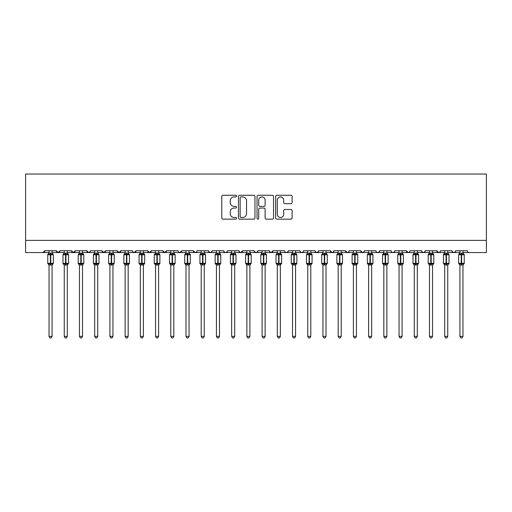 <?xml version="1.0" encoding="UTF-8"?>
<svg xmlns="http://www.w3.org/2000/svg" width="512" height="512" viewBox="0 0 512 512"><rect width="100%" height="100%" fill="white"/><g stroke="black" fill="none" stroke-linecap="round" stroke-linejoin="round"><path stroke-width="0.77" d="M236.518 196.096A0.838 0.838 0 0 0 235.686 195.264L222.989 195.264A1.197 1.197 0 0 0 221.792 196.454L221.792 217.965A1.197 1.197 0 0 0 222.989 219.162L235.686 219.162A0.838 0.838 0 0 0 236.518 218.323A0.838 0.838 0 0 0 235.686 217.491L234.042 217.491A3.821 3.821 0 0 1 230.221 213.664L230.221 211.872A3.821 3.821 0 0 1 234.042 208.045L235.686 208.045A0.838 0.838 0 0 0 236.518 207.213A0.838 0.838 0 0 0 235.686 206.374L234.042 206.374A3.821 3.821 0 0 1 230.221 202.554L230.221 200.755A3.821 3.821 0 0 1 234.042 196.934L235.686 196.934A0.838 0.838 0 0 0 236.518 196.096M290.925 203.686A1.197 1.197 0 0 0 292.122 202.49L292.122 196.454A1.197 1.197 0 0 0 290.925 195.264L276.826 195.264A1.197 1.197 0 0 0 275.629 196.454L275.629 217.965A1.197 1.197 0 0 0 276.826 219.162L290.925 219.162A1.197 1.197 0 0 0 292.122 217.965L292.122 210.675A1.197 1.197 0 0 0 290.925 209.485L284.89 209.485A1.197 1.197 0 0 0 283.693 210.675L283.693 214.291A3.194 3.194 0 0 1 280.499 217.491A3.194 3.194 0 0 1 277.299 214.291L277.299 200.128A3.194 3.194 0 0 1 280.499 196.934A3.194 3.194 0 0 1 283.693 200.128L283.693 202.49A1.197 1.197 0 0 0 284.89 203.686L290.925 203.686M25.6 240.384L486.4 240.384L486.4 174.035L25.6 174.035L25.6 252.563L42.95 252.563L44.774 250.733L56.339 250.733L57.005 252.147M254.957 196.454A1.197 1.197 0 0 0 253.76 195.264L239.661 195.264A1.197 1.197 0 0 0 238.464 196.454L238.464 217.965A1.197 1.197 0 0 0 239.661 219.162L253.76 219.162A1.197 1.197 0 0 0 254.957 217.965L254.957 196.454M258.24 195.264L272.339 195.264A1.197 1.197 0 0 1 273.536 196.454L273.536 217.965A1.197 1.197 0 0 1 272.339 219.162L266.304 219.162A1.197 1.197 0 0 1 265.114 217.965L265.114 209.242A1.197 1.197 0 0 0 263.917 208.045L259.917 208.045A1.197 1.197 0 0 0 258.72 209.242L258.72 218.323A0.838 0.838 0 0 1 257.882 219.162A0.838 0.838 0 0 1 257.043 218.323L257.043 196.454A1.197 1.197 0 0 1 258.24 195.264M52.077 252.563L58.17 252.563L56.339 250.733A1.824 1.824 0 0 0 58.17 252.563A1.824 1.824 0 0 0 59.994 250.733L71.558 250.733A1.824 1.824 0 0 0 73.382 252.563A1.824 1.824 0 0 0 75.213 250.733L86.778 250.733A1.824 1.824 0 0 0 88.602 252.563A1.824 1.824 0 0 0 90.426 250.733L101.997 250.733A1.824 1.824 0 0 0 103.821 252.563A1.824 1.824 0 0 0 105.645 250.733L117.21 250.733A1.824 1.824 0 0 0 119.04 252.563A1.824 1.824 0 0 0 120.864 250.733L132.429 250.733A1.824 1.824 0 0 0 134.259 252.563A1.824 1.824 0 0 0 136.083 250.733L147.648 250.733A1.824 1.824 0 0 0 149.472 252.563A1.824 1.824 0 0 0 151.302 250.733L162.867 250.733A1.824 1.824 0 0 0 164.691 252.563A1.824 1.824 0 0 0 166.515 250.733L178.086 250.733A1.824 1.824 0 0 0 179.91 252.563A1.824 1.824 0 0 0 181.734 250.733L193.299 250.733A1.824 1.824 0 0 0 195.13 252.563A1.824 1.824 0 0 0 196.954 250.733L208.518 250.733A1.824 1.824 0 0 0 210.349 252.563A1.824 1.824 0 0 0 212.173 250.733L223.738 250.733A1.824 1.824 0 0 0 225.562 252.563A1.824 1.824 0 0 0 227.392 250.733L238.957 250.733A1.824 1.824 0 0 0 240.781 252.563A1.824 1.824 0 0 0 242.611 250.733L254.176 250.733A1.824 1.824 0 0 0 256 252.563A1.824 1.824 0 0 0 257.824 250.733L269.389 250.733A1.824 1.824 0 0 0 271.219 252.563A1.824 1.824 0 0 0 273.043 250.733L284.608 250.733A1.824 1.824 0 0 0 286.438 252.563A1.824 1.824 0 0 0 288.262 250.733L299.827 250.733A1.824 1.824 0 0 0 301.651 252.563A1.824 1.824 0 0 0 303.482 250.733L315.046 250.733A1.824 1.824 0 0 0 316.87 252.563A1.824 1.824 0 0 0 318.701 250.733L330.266 250.733A1.824 1.824 0 0 0 332.09 252.563A1.824 1.824 0 0 0 333.914 250.733L345.485 250.733A1.824 1.824 0 0 0 347.309 252.563A1.824 1.824 0 0 0 349.133 250.733L360.698 250.733A1.824 1.824 0 0 0 362.528 252.563A1.824 1.824 0 0 0 364.352 250.733L375.917 250.733A1.824 1.824 0 0 0 377.741 252.563A1.824 1.824 0 0 0 379.571 250.733L391.136 250.733A1.824 1.824 0 0 0 392.96 252.563A1.824 1.824 0 0 0 394.79 250.733L406.355 250.733A1.824 1.824 0 0 0 408.179 252.563A1.824 1.824 0 0 0 410.003 250.733L421.574 250.733A1.824 1.824 0 0 0 423.398 252.563A1.824 1.824 0 0 0 425.222 250.733L436.787 250.733A1.824 1.824 0 0 0 438.618 252.563A1.824 1.824 0 0 0 440.442 250.733L452.006 250.733A1.824 1.824 0 0 0 453.83 252.563A1.824 1.824 0 0 0 455.661 250.733L467.226 250.733A1.824 1.824 0 0 0 469.05 252.563L467.878 252.134M455.661 250.733L454.995 252.147M432.531 252.563L438.618 252.563L436.787 250.733L437.459 252.147M425.222 250.733L424.557 252.147M421.574 250.733L422.24 252.147M410.003 250.733L409.664 251.795M402.093 252.563L408.179 252.563L406.355 250.733L407.021 252.147M394.79 250.733L394.118 252.147M379.571 250.733L378.899 252.147M364.352 250.733L364.013 251.795M356.442 252.563L362.528 252.563L360.698 250.733L361.37 252.147M349.133 250.733L348.467 252.147M341.222 252.563L347.309 252.563L345.485 250.733L346.15 252.147M333.914 250.733L333.248 252.147M326.003 252.563L332.09 252.563L330.266 250.733L330.605 251.795M318.701 250.733L318.029 252.147M315.046 250.733L315.712 252.147M299.827 250.733L300.493 252.147M288.262 250.733L287.597 252.147M265.133 252.563L271.219 252.563L273.043 250.733L272.378 252.147M257.824 250.733L257.158 252.147M254.176 250.733L254.842 252.147M238.957 250.733L239.622 252.147M227.392 250.733L226.72 252.147M223.738 250.733L224.403 252.147M212.173 250.733L211.507 252.147M208.518 250.733L209.19 252.147M189.043 252.563L195.13 252.563L193.299 250.733L193.971 252.147M173.824 252.563L179.91 252.563L181.734 250.733L181.069 252.147M158.605 252.563L164.691 252.563L166.515 250.733L165.85 252.147M143.386 252.563L149.472 252.563L151.302 250.733L150.63 252.147M128.166 252.563L134.259 252.563L136.083 250.733L135.418 252.147M132.429 250.733L133.101 252.147M112.954 252.563L119.04 252.563L120.864 250.733L120.198 252.147M125.126 252.563L119.04 252.563L117.21 250.733L117.882 252.147M97.734 252.563L103.821 252.563L105.645 250.733L104.979 252.147M109.907 252.563L103.821 252.563L101.997 250.733L102.662 252.147M82.515 252.563L88.602 252.563L86.778 250.733L87.443 252.147M64.256 252.563L58.17 252.563L59.994 250.733L59.328 252.147M486.4 240.384L486.4 252.563L462.963 252.563M42.95 252.563L44.774 250.733A1.824 1.824 0 0 1 42.95 252.563L49.037 252.563M67.296 252.563L73.382 252.563L75.213 250.733M79.469 252.563L73.382 252.563L71.558 250.733M94.688 252.563L88.602 252.563L90.234 251.558M140.346 252.563L134.259 252.563L133.082 252.134M155.558 252.563L149.472 252.563L147.648 250.733M170.778 252.563L164.691 252.563L162.867 250.733M185.997 252.563L179.91 252.563L178.733 252.134M201.216 252.563L195.13 252.563L196.301 252.134M204.256 252.563L210.349 252.563L211.52 252.134M216.435 252.563L210.349 252.563L208.717 251.558M219.475 252.563L225.562 252.563L226.739 252.134M231.654 252.563L225.562 252.563L224.39 252.134M234.694 252.563L240.781 252.563L242.611 250.733M246.867 252.563L240.781 252.563L239.603 252.134M249.914 252.563L256 252.563L257.178 252.134M262.086 252.563L256 252.563L254.374 251.558M277.306 252.563L271.219 252.563L269.587 251.558M280.346 252.563L286.438 252.563L287.61 252.134M292.525 252.563L286.438 252.563L285.261 252.134M295.565 252.563L301.651 252.563L302.829 252.134M307.744 252.563L301.651 252.563L300.48 252.134M310.784 252.563L316.87 252.563L318.502 251.558M322.957 252.563L316.87 252.563L315.245 251.558M338.176 252.563L332.09 252.563L333.267 252.134M353.395 252.563L347.309 252.563L348.486 252.134M368.614 252.563L362.528 252.563L363.699 252.134M371.654 252.563L377.741 252.563L378.918 252.134M383.834 252.563L377.741 252.563L376.57 252.134M386.874 252.563L392.96 252.563L394.138 252.134M399.046 252.563L392.96 252.563L391.789 252.134M414.266 252.563L408.179 252.563L409.357 252.134M417.312 252.563L423.398 252.563L424.576 252.134M429.485 252.563L423.398 252.563L421.766 251.558M444.704 252.563L438.618 252.563L439.789 252.134M447.744 252.563L453.83 252.563L455.008 252.134M459.923 252.563L453.83 252.563L452.205 251.558M240.973 196.934A0.838 0.838 0 0 0 240.134 197.773L240.134 216.653A0.838 0.838 0 0 0 240.973 217.491L242.707 217.491A3.821 3.821 0 0 0 246.528 213.664L246.528 200.755A3.821 3.821 0 0 0 242.707 196.934L240.973 196.934M265.114 200.192A3.194 3.194 0 0 0 261.914 196.992A3.194 3.194 0 0 0 258.72 200.192L258.72 205.178A1.197 1.197 0 0 0 259.917 206.374L263.917 206.374A1.197 1.197 0 0 0 265.114 205.178L265.114 200.192M49.037 265.133L47.757 263.302L53.357 263.302L53.357 254.784L52.96 254.208A0.608 0.608 0 0 1 53.357 254.784L47.757 254.784A0.608 0.608 0 0 1 48.16 254.208L47.757 254.784L47.757 263.302A0.608 0.608 0 0 0 48.16 263.878L48.595 263.424L50.374 263.853L52.518 263.424L52.781 263.814A1.338 1.28 0 0 0 52.077 264.941L49.037 264.941A1.338 1.28 0 0 0 48.333 263.814M53.357 263.302A0.608 0.608 0 0 1 52.96 263.878L52.077 265.133L53.357 263.302L53.357 254.784M49.037 253.146L52.077 253.146A1.338 1.28 180 0 0 52.781 254.272L52.518 254.662L50.739 254.234L48.595 254.662L48.333 254.272A1.338 1.28 180 0 0 49.037 253.146L49.037 250.733M49.037 253.21L48.595 254.662L48.333 254.272M52.077 264.928L52.077 336.384L49.037 336.384L49.037 264.928M50.374 253.03L50.374 265.056L49.037 264.877L48.595 263.424M52.077 250.733L52.077 253.158M52.083 253.21L52.518 254.662M52.518 263.424L52.083 264.877M52.077 336.384L51.168 337.965L49.952 337.965L49.037 336.384M64.256 265.133L62.976 263.302L68.576 263.302L68.576 254.784L68.179 254.208A0.608 0.608 0 0 1 68.576 254.784L62.976 254.784A0.608 0.608 0 0 1 63.373 254.208L62.976 254.784L62.976 263.302A0.608 0.608 0 0 0 63.373 263.878L63.814 263.424L65.594 263.853L67.738 263.424L68 263.814A1.338 1.28 0 0 0 67.296 264.941L64.256 264.941A1.338 1.28 0 0 0 63.552 263.814M68.576 263.302A0.608 0.608 0 0 1 68.179 263.878L67.296 265.133L68.576 263.302L68.576 254.784M64.256 253.146L67.296 253.146A1.338 1.28 180 0 0 68 254.272L67.738 254.662L65.958 254.234L63.814 254.662L63.552 254.272A1.338 1.28 180 0 0 64.256 253.146L64.256 250.733M79.469 265.133L78.195 263.302L83.795 263.302L83.795 254.784L83.392 254.208A0.608 0.608 0 0 1 83.795 254.784L78.195 254.784A0.608 0.608 0 0 1 78.592 254.208L78.195 254.784L78.195 263.302A0.608 0.608 0 0 0 78.592 263.878L79.027 263.424L80.813 263.853L82.957 263.424L83.219 263.814A1.338 1.28 0 0 0 82.515 264.941L79.469 264.941A1.338 1.28 0 0 0 78.771 263.814M83.795 263.302A0.608 0.608 0 0 1 83.392 263.878L82.515 265.133L83.795 263.302L83.795 254.784M79.469 253.146L82.515 253.146A1.338 1.28 180 0 0 83.219 254.272L82.957 254.662L81.178 254.234L79.027 254.662L78.771 254.272A1.338 1.28 180 0 0 79.469 253.146L79.469 250.733M94.688 265.133L93.414 263.302L99.014 263.302L99.014 254.784L98.611 254.208A0.608 0.608 0 0 1 99.014 254.784L93.414 254.784A0.608 0.608 0 0 1 93.811 254.208L93.414 254.784L93.414 263.302A0.608 0.608 0 0 0 93.811 263.878L94.246 263.424L96.026 263.853L98.176 263.424L98.438 263.814A1.338 1.28 0 0 0 97.734 264.941L94.688 264.941A1.338 1.28 0 0 0 93.984 263.814M99.014 263.302A0.608 0.608 0 0 1 98.611 263.878L97.734 265.133L99.014 263.302L99.014 254.784M94.688 253.146L97.734 253.146A1.338 1.28 180 0 0 98.438 254.272L98.176 254.662L96.397 254.234L94.246 254.662L93.984 254.272A1.338 1.28 180 0 0 94.688 253.146L94.688 250.733M109.907 265.133L108.627 263.302L114.227 263.302L114.227 254.784L113.83 254.208A0.608 0.608 0 0 1 114.227 254.784L108.627 254.784A0.608 0.608 0 0 1 109.03 254.208L108.627 254.784L108.627 263.302A0.608 0.608 0 0 0 109.03 263.878L109.466 263.424L111.245 263.853L113.395 263.424L113.651 263.814A1.338 1.28 0 0 0 112.954 264.941L109.907 264.941A1.338 1.28 0 0 0 109.203 263.814M114.227 263.302A0.608 0.608 0 0 1 113.83 263.878L112.954 265.133L114.227 263.302L114.227 254.784M109.907 250.733L109.907 253.21L112.954 253.146A1.338 1.28 180 0 0 113.651 254.272L113.395 254.662L111.61 254.234L109.466 254.662L109.03 254.208L109.907 252.954M64.25 253.21L63.814 254.662L63.552 254.272M67.296 264.928L67.296 336.384L64.256 336.384L64.256 264.928M65.594 253.03L65.594 265.056L64.25 264.877L63.814 263.424M67.296 250.733L67.296 253.158M67.296 253.21L67.738 254.662M67.738 263.424L67.296 264.877M67.296 336.384L66.381 337.965L65.165 337.965L64.256 336.384M79.469 253.21L79.027 254.662L78.771 254.272M82.515 264.928L82.515 336.384L79.469 336.384L79.469 264.928M80.813 253.03L80.813 265.056L79.469 264.877L79.027 263.424M82.515 250.733L82.515 253.158M82.515 253.21L82.957 254.662M82.957 263.424L82.515 264.877M82.515 336.384L81.6 337.965L80.384 337.965L79.469 336.384M94.688 253.21L94.246 254.662L93.984 254.272M97.734 264.928L97.734 336.384L94.688 336.384L94.688 264.928M96.026 253.03L96.026 265.056L94.688 264.877L94.246 263.424M97.734 250.733L97.734 253.158M97.734 253.21L98.176 254.662M98.176 263.424L97.734 264.877M97.734 336.384L96.819 337.965L95.603 337.965L94.688 336.384M109.907 253.21L109.466 254.662L109.203 254.272A1.338 1.28 180 0 0 109.907 253.146M112.954 264.928L112.954 336.384L109.907 336.384L109.907 264.928M111.245 253.03L111.245 265.056L109.907 264.877L109.466 263.424M112.954 250.733L112.954 253.158M112.954 253.21L113.395 254.662M113.395 263.424L112.954 264.877M112.954 336.384L112.038 337.965L110.822 337.965L109.907 336.384M125.126 265.133L123.846 263.302L129.446 263.302L129.446 254.784L129.05 254.208A0.608 0.608 0 0 1 129.446 254.784L123.846 254.784A0.608 0.608 0 0 1 124.25 254.208L123.846 254.784L123.846 263.302A0.608 0.608 0 0 0 124.25 263.878L124.685 263.424L126.464 263.853L128.608 263.424L128.87 263.814A1.338 1.28 0 0 0 128.166 264.941L125.126 264.941A1.338 1.28 0 0 0 124.422 263.814M129.446 263.302A0.608 0.608 0 0 1 129.05 263.878L128.166 265.133L129.446 263.302L129.446 254.784M125.126 253.146L128.166 253.146A1.338 1.28 180 0 0 128.87 254.272L128.608 254.662L126.829 254.234L124.685 254.662L124.422 254.272A1.338 1.28 180 0 0 125.126 253.146L125.126 250.733M125.126 253.21L124.685 254.662L124.422 254.272M128.166 264.928L128.166 336.384L125.126 336.384L125.126 264.928M126.464 253.03L126.464 265.056L125.126 264.877L124.685 263.424M128.166 250.733L128.166 253.158M128.173 253.21L128.608 254.662M128.608 263.424L128.173 264.877M128.166 336.384L127.258 337.965L126.042 337.965L125.126 336.384M140.346 265.133L139.066 263.302L144.666 263.302L144.666 254.784L144.269 254.208A0.608 0.608 0 0 1 144.666 254.784L139.066 254.784A0.608 0.608 0 0 1 139.462 254.208L139.066 254.784L139.066 263.302A0.608 0.608 0 0 0 139.462 263.878L139.904 263.424L141.683 263.853L143.827 263.424L144.09 263.814A1.338 1.28 0 0 0 143.386 264.941L140.346 264.941A1.338 1.28 0 0 0 139.642 263.814M144.666 263.302A0.608 0.608 0 0 1 144.269 263.878L143.386 265.133L144.666 263.302L144.666 254.784M140.346 253.146L143.386 253.146A1.338 1.28 180 0 0 144.09 254.272L143.827 254.662L142.048 254.234L139.904 254.662L139.642 254.272A1.338 1.28 180 0 0 140.346 253.146L140.346 250.733M140.346 253.21L139.904 254.662L139.642 254.272M143.386 264.928L143.386 336.384L140.346 336.384L140.346 264.928M141.683 253.03L141.683 265.056L140.346 264.877L139.904 263.424M143.386 250.733L143.386 253.158M143.386 253.21L143.827 254.662M143.827 263.424L143.386 264.877M143.386 336.384L142.47 337.965L141.254 337.965L140.346 336.384M155.558 265.133L154.285 263.302L159.885 263.302L159.885 254.784L159.482 254.208A0.608 0.608 0 0 1 159.885 254.784L154.285 254.784A0.608 0.608 0 0 1 154.682 254.208L154.285 254.784L154.285 263.302A0.608 0.608 0 0 0 154.682 263.878L155.117 263.424L156.902 263.853L159.046 263.424L159.309 263.814A1.338 1.28 0 0 0 158.605 264.941L155.558 264.941A1.338 1.28 0 0 0 154.861 263.814M159.885 263.302A0.608 0.608 0 0 1 159.482 263.878L158.605 265.133L159.885 263.302L159.885 254.784M155.558 253.146L158.605 253.146A1.338 1.28 180 0 0 159.309 254.272L159.046 254.662L157.267 254.234L155.117 254.662L154.861 254.272A1.338 1.28 180 0 0 155.558 253.146L155.558 250.733M155.558 253.21L155.117 254.662L154.861 254.272M158.605 264.928L158.605 336.384L155.558 336.384L155.558 264.928M156.902 253.03L156.902 265.056L155.558 264.877L155.117 263.424M158.605 250.733L158.605 253.158M158.605 253.21L159.046 254.662M159.046 263.424L158.605 264.877M158.605 336.384L157.69 337.965L156.474 337.965L155.558 336.384M170.778 265.133L169.504 263.302L175.104 263.302L175.104 254.784L174.701 254.208A0.608 0.608 0 0 1 175.104 254.784L169.504 254.784A0.608 0.608 0 0 1 169.901 254.208L169.504 254.784L169.504 263.302A0.608 0.608 0 0 0 169.901 263.878L170.336 263.424L172.122 263.853L174.266 263.424L174.528 263.814A1.338 1.28 0 0 0 173.824 264.941L170.778 264.941A1.338 1.28 0 0 0 170.074 263.814M175.104 263.302A0.608 0.608 0 0 1 174.701 263.878L173.824 265.133L175.104 263.302L175.104 254.784M170.778 253.146L173.824 253.146A1.338 1.28 180 0 0 174.528 254.272L174.266 254.662L172.486 254.234L170.336 254.662L170.074 254.272A1.338 1.28 180 0 0 170.778 253.146L170.778 250.733M170.778 253.21L170.336 254.662L170.074 254.272M173.824 264.928L173.824 336.384L170.778 336.384L170.778 264.928M172.122 253.03L172.122 265.056L170.778 264.877L170.336 263.424M173.824 250.733L173.824 253.158M173.824 253.21L174.266 254.662M174.266 263.424L173.824 264.877M173.824 336.384L172.909 337.965L171.693 337.965L170.778 336.384M185.997 265.133L184.717 263.302L190.317 263.302L190.317 254.784L189.92 254.208A0.608 0.608 0 0 1 190.317 254.784L184.717 254.784A0.608 0.608 0 0 1 185.12 254.208L184.717 254.784L184.717 263.302A0.608 0.608 0 0 0 185.12 263.878L185.555 263.424L187.334 263.853L189.485 263.424L189.747 263.814A1.338 1.28 0 0 0 189.043 264.941L185.997 264.941A1.338 1.28 0 0 0 185.293 263.814M190.317 263.302A0.608 0.608 0 0 1 189.92 263.878L189.043 265.133L190.317 263.302L190.317 254.784M185.997 253.146L189.043 253.146A1.338 1.28 180 0 0 189.747 254.272L189.485 254.662L187.699 254.234L185.555 254.662L185.293 254.272A1.338 1.28 180 0 0 185.997 253.146L185.997 250.733M185.997 253.21L185.555 254.662L185.293 254.272M189.043 264.928L189.043 336.384L185.997 336.384L185.997 264.928M187.334 253.03L187.334 265.056L185.997 264.877L185.555 263.424M189.043 250.733L189.043 253.158M189.043 253.21L189.485 254.662M189.485 263.424L189.043 264.877M189.043 336.384L188.128 337.965L186.912 337.965L185.997 336.384M201.216 265.133L199.936 263.302L205.536 263.302L205.536 254.784L205.139 254.208A0.608 0.608 0 0 1 205.536 254.784L199.936 254.784A0.608 0.608 0 0 1 200.339 254.208L199.936 254.784L199.936 263.302A0.608 0.608 0 0 0 200.339 263.878L200.774 263.424L202.554 263.853L204.698 263.424L204.96 263.814A1.338 1.28 0 0 0 204.256 264.941L201.216 264.941A1.338 1.28 0 0 0 200.512 263.814M205.536 263.302A0.608 0.608 0 0 1 205.139 263.878L204.256 265.133L205.536 263.302L205.536 254.784M201.216 253.146L204.256 253.146A1.338 1.28 180 0 0 204.96 254.272L204.698 254.662L202.918 254.234L200.774 254.662L200.512 254.272A1.338 1.28 180 0 0 201.216 253.146L201.216 250.733M201.216 253.21L200.774 254.662L200.512 254.272M204.256 264.928L204.256 336.384L201.216 336.384L201.216 264.928M202.554 253.03L202.554 265.056L201.216 264.877L200.774 263.424M204.256 250.733L204.256 253.158M204.262 253.21L204.698 254.662M204.698 263.424L204.262 264.877M204.256 336.384L203.347 337.965L202.131 337.965L201.216 336.384M216.435 265.133L215.155 263.302L220.755 263.302L220.755 254.784L220.358 254.208A0.608 0.608 0 0 1 220.755 254.784L215.155 254.784A0.608 0.608 0 0 1 215.552 254.208L215.155 254.784L215.155 263.302A0.608 0.608 0 0 0 215.552 263.878L215.994 263.424L217.773 263.853L219.917 263.424L220.179 263.814A1.338 1.28 0 0 0 219.475 264.941L216.435 264.941A1.338 1.28 0 0 0 215.731 263.814M220.755 263.302A0.608 0.608 0 0 1 220.358 263.878L219.475 265.133L220.755 263.302L220.755 254.784M216.435 253.146L219.475 253.146A1.338 1.28 180 0 0 220.179 254.272L219.917 254.662L218.138 254.234L215.994 254.662L215.731 254.272A1.338 1.28 180 0 0 216.435 253.146L216.435 250.733M216.435 253.21L215.994 254.662L215.731 254.272M219.475 264.928L219.475 336.384L216.435 336.384L216.435 264.928M217.773 253.03L217.773 265.056L216.435 264.877L215.994 263.424M219.475 250.733L219.475 253.158M219.475 253.21L219.917 254.662M219.917 263.424L219.475 264.877M219.475 336.384L218.56 337.965L217.344 337.965L216.435 336.384M231.654 265.133L230.374 263.302L235.974 263.302L235.974 254.784L235.571 254.208A0.608 0.608 0 0 1 235.974 254.784L230.374 254.784A0.608 0.608 0 0 1 230.771 254.208L230.374 254.784L230.374 263.302A0.608 0.608 0 0 0 230.771 263.878L231.213 263.424L232.992 263.853L235.136 263.424L235.398 263.814A1.338 1.28 0 0 0 234.694 264.941L231.654 264.941A1.338 1.28 0 0 0 230.95 263.814M235.974 263.302A0.608 0.608 0 0 1 235.571 263.878L234.694 265.133L235.974 263.302L235.974 254.784M231.654 253.146L234.694 253.146A1.338 1.28 180 0 0 235.398 254.272L235.136 254.662L233.357 254.234L231.213 254.662L230.95 254.272A1.338 1.28 180 0 0 231.654 253.146L231.654 250.733M231.648 253.21L231.213 254.662L230.95 254.272M234.694 264.928L234.694 336.384L231.654 336.384L231.654 264.928M232.992 253.03L232.992 265.056L231.648 264.877L231.213 263.424M234.694 250.733L234.694 253.158M234.694 253.21L235.136 254.662M235.136 263.424L234.694 264.877M234.694 336.384L233.779 337.965L232.563 337.965L231.654 336.384M246.867 265.133L245.594 263.302L251.194 263.302L251.194 254.784L250.79 254.208A0.608 0.608 0 0 1 251.194 254.784L245.594 254.784A0.608 0.608 0 0 1 245.99 254.208L245.594 254.784L245.594 263.302A0.608 0.608 0 0 0 245.99 263.878L246.426 263.424L248.211 263.853L250.355 263.424L250.618 263.814A1.338 1.28 0 0 0 249.914 264.941L246.867 264.941A1.338 1.28 0 0 0 246.163 263.814M251.194 263.302A0.608 0.608 0 0 1 250.79 263.878L249.914 265.133L251.194 263.302L251.194 254.784M246.867 253.146L249.914 253.146A1.338 1.28 180 0 0 250.618 254.272L250.355 254.662L248.576 254.234L246.426 254.662L246.163 254.272A1.338 1.28 180 0 0 246.867 253.146L246.867 250.733M246.867 253.21L246.426 254.662L246.163 254.272M249.914 264.928L249.914 336.384L246.867 336.384L246.867 264.928M248.211 253.03L248.211 265.056L246.867 264.877L246.426 263.424M249.914 250.733L249.914 253.158M249.914 253.21L250.355 254.662M250.355 263.424L249.914 264.877M249.914 336.384L248.998 337.965L247.782 337.965L246.867 336.384M262.086 265.133L260.806 263.302L266.406 263.302L266.406 254.784L266.01 254.208A0.608 0.608 0 0 1 266.406 254.784L260.806 254.784A0.608 0.608 0 0 1 261.21 254.208L260.806 254.784L260.806 263.302A0.608 0.608 0 0 0 261.21 263.878L261.645 263.424L263.424 263.853L265.574 263.424L265.837 263.814A1.338 1.28 0 0 0 265.133 264.941L262.086 264.941A1.338 1.28 0 0 0 261.382 263.814M266.406 263.302A0.608 0.608 0 0 1 266.01 263.878L265.133 265.133L266.406 263.302L266.406 254.784M262.086 253.146L265.133 253.146A1.338 1.28 180 0 0 265.837 254.272L265.574 254.662L263.789 254.234L261.645 254.662L261.382 254.272A1.338 1.28 180 0 0 262.086 253.146L262.086 250.733M262.086 253.21L261.645 254.662L261.382 254.272M265.133 264.928L265.133 336.384L262.086 336.384L262.086 264.928M263.424 253.03L263.424 265.056L262.086 264.877L261.645 263.424M265.133 250.733L265.133 253.158M265.133 253.21L265.574 254.662M265.574 263.424L265.133 264.877M265.133 336.384L264.218 337.965L263.002 337.965L262.086 336.384M277.306 265.133L276.026 263.302L281.626 263.302L281.626 254.784L281.229 254.208A0.608 0.608 0 0 1 281.626 254.784L276.026 254.784A0.608 0.608 0 0 1 276.429 254.208L276.026 254.784L276.026 263.302A0.608 0.608 0 0 0 276.429 263.878L276.864 263.424L278.643 263.853L280.787 263.424L281.05 263.814A1.338 1.28 0 0 0 280.346 264.941L277.306 264.941A1.338 1.28 0 0 0 276.602 263.814M281.626 263.302A0.608 0.608 0 0 1 281.229 263.878L280.346 265.133L281.626 263.302L281.626 254.784M277.306 253.146L280.346 253.146A1.338 1.28 180 0 0 281.05 254.272L280.787 254.662L279.008 254.234L276.864 254.662L276.602 254.272A1.338 1.28 180 0 0 277.306 253.146L277.306 250.733M277.306 253.21L276.864 254.662L276.602 254.272M280.346 264.928L280.346 336.384L277.306 336.384L277.306 264.928M278.643 253.03L278.643 265.056L277.306 264.877L276.864 263.424M280.346 250.733L280.346 253.158M280.352 253.21L280.787 254.662M280.787 263.424L280.352 264.877M280.346 336.384L279.437 337.965L278.221 337.965L277.306 336.384M292.525 265.133L291.245 263.302L296.845 263.302L296.845 254.784L296.448 254.208A0.608 0.608 0 0 1 296.845 254.784L291.245 254.784A0.608 0.608 0 0 1 291.642 254.208L291.245 254.784L291.245 263.302A0.608 0.608 0 0 0 291.642 263.878L292.083 263.424L293.862 263.853L296.006 263.424L296.269 263.814A1.338 1.28 0 0 0 295.565 264.941L292.525 264.941A1.338 1.28 0 0 0 291.821 263.814M296.845 263.302A0.608 0.608 0 0 1 296.448 263.878L295.565 265.133L296.845 263.302L296.845 254.784M292.525 253.146L295.565 253.146A1.338 1.28 180 0 0 296.269 254.272L296.006 254.662L294.227 254.234L292.083 254.662L291.821 254.272A1.338 1.28 180 0 0 292.525 253.146L292.525 250.733M307.744 265.133L306.464 263.302L312.064 263.302L312.064 254.784L311.661 254.208A0.608 0.608 0 0 1 312.064 254.784L306.464 254.784A0.608 0.608 0 0 1 306.861 254.208L306.464 254.784L306.464 263.302A0.608 0.608 0 0 0 306.861 263.878L307.302 263.424L309.082 263.853L311.226 263.424L311.488 263.814A1.338 1.28 0 0 0 310.784 264.941L307.744 264.941A1.338 1.28 0 0 0 307.04 263.814M312.064 263.302A0.608 0.608 0 0 1 311.661 263.878L310.784 265.133L312.064 263.302L312.064 254.784M307.744 253.146L310.784 253.146A1.338 1.28 180 0 0 311.488 254.272L311.226 254.662L309.446 254.234L307.302 254.662L307.04 254.272A1.338 1.28 180 0 0 307.744 253.146L307.744 250.733M322.957 265.133L321.683 263.302L327.283 263.302L327.283 254.784L326.88 254.208A0.608 0.608 0 0 1 327.283 254.784L321.683 254.784A0.608 0.608 0 0 1 322.08 254.208L321.683 254.784L321.683 263.302A0.608 0.608 0 0 0 322.08 263.878L322.515 263.424L324.301 263.853L326.445 263.424L326.707 263.814A1.338 1.28 0 0 0 326.003 264.941L322.957 264.941A1.338 1.28 0 0 0 322.253 263.814M327.283 263.302A0.608 0.608 0 0 1 326.88 263.878L326.003 265.133L327.283 263.302L327.283 254.784M322.957 253.146L326.003 253.146A1.338 1.28 180 0 0 326.707 254.272L326.445 254.662L324.666 254.234L322.515 254.662L322.253 254.272A1.338 1.28 180 0 0 322.957 253.146L322.957 250.733M338.176 265.133L336.896 263.302L342.496 263.302L342.496 254.784L342.099 254.208A0.608 0.608 0 0 1 342.496 254.784L336.896 254.784A0.608 0.608 0 0 1 337.299 254.208L336.896 254.784L336.896 263.302A0.608 0.608 0 0 0 337.299 263.878L337.734 263.424L339.514 263.853L341.664 263.424L341.926 263.814A1.338 1.28 0 0 0 341.222 264.941L338.176 264.941A1.338 1.28 0 0 0 337.472 263.814M342.496 263.302A0.608 0.608 0 0 1 342.099 263.878L341.222 265.133L342.496 263.302L342.496 254.784M338.176 253.146L341.222 253.146A1.338 1.28 180 0 0 341.926 254.272L341.664 254.662L339.878 254.234L337.734 254.662L337.472 254.272A1.338 1.28 180 0 0 338.176 253.146L338.176 250.733M353.395 265.133L352.115 263.302L357.715 263.302L357.715 254.784L357.318 254.208A0.608 0.608 0 0 1 357.715 254.784L352.115 254.784L352.115 263.302A0.608 0.608 0 0 0 352.518 263.878L352.954 263.424L354.733 263.853L356.883 263.424L357.139 263.814A1.338 1.28 0 0 0 356.442 264.941L353.395 264.941A1.338 1.28 0 0 0 352.691 263.814M357.715 263.302A0.608 0.608 0 0 1 357.318 263.878L356.442 265.133L357.715 263.302L357.715 254.784M353.395 253.146L356.442 253.146A1.338 1.28 180 0 0 357.139 254.272L356.883 254.662L355.098 254.234L352.954 254.662L352.518 254.208A0.608 0.608 0 0 0 352.115 254.784L352.691 254.272A1.338 1.28 180 0 0 353.395 253.146L353.395 250.733M368.614 265.133L367.334 263.302L372.934 263.302L372.934 254.784L372.538 254.208A0.608 0.608 0 0 1 372.934 254.784L367.334 254.784A0.608 0.608 0 0 1 367.731 254.208L367.334 254.784L367.334 263.302A0.608 0.608 0 0 0 367.731 263.878L368.173 263.424L369.952 263.853L372.096 263.424L372.358 263.814A1.338 1.28 0 0 0 371.654 264.941L368.614 264.941A1.338 1.28 0 0 0 367.91 263.814M372.934 263.302A0.608 0.608 0 0 1 372.538 263.878L371.654 265.133L372.934 263.302L372.934 254.784M368.614 253.146L371.654 253.146A1.338 1.28 180 0 0 372.358 254.272L372.096 254.662L370.317 254.234L368.173 254.662L367.91 254.272A1.338 1.28 180 0 0 368.614 253.146L368.614 250.733M383.834 265.133L382.554 263.302L388.154 263.302L388.154 254.784L387.75 254.208A0.608 0.608 0 0 1 388.154 254.784L382.554 254.784A0.608 0.608 0 0 1 382.95 254.208L382.554 254.784L382.554 263.302A0.608 0.608 0 0 0 382.95 263.878L383.392 263.424L385.171 263.853L387.315 263.424L387.578 263.814A1.338 1.28 0 0 0 386.874 264.941L383.834 264.941A1.338 1.28 0 0 0 383.13 263.814M388.154 263.302A0.608 0.608 0 0 1 387.75 263.878L386.874 265.133L388.154 263.302L388.154 254.784M383.834 253.146L386.874 253.146A1.338 1.28 180 0 0 387.578 254.272L387.315 254.662L385.536 254.234L383.392 254.662L383.13 254.272A1.338 1.28 180 0 0 383.834 253.146L383.834 250.733M399.046 265.133L397.773 263.302L403.373 263.302L403.373 254.784L402.97 254.208A0.608 0.608 0 0 1 403.373 254.784L397.773 254.784A0.608 0.608 0 0 1 398.17 254.208L397.773 254.784L397.773 263.302A0.608 0.608 0 0 0 398.17 263.878L398.605 263.424L400.39 263.853L402.534 263.424L402.797 263.814A1.338 1.28 0 0 0 402.093 264.941L399.046 264.941A1.338 1.28 0 0 0 398.349 263.814M403.373 263.302A0.608 0.608 0 0 1 402.97 263.878L402.093 265.133L403.373 263.302L403.373 254.784M399.046 253.146L402.093 253.146A1.338 1.28 180 0 0 402.797 254.272L402.534 254.662L400.755 254.234L398.605 254.662L398.349 254.272A1.338 1.28 180 0 0 399.046 253.146L399.046 250.733M414.266 265.133L412.986 263.302L418.586 263.302L418.586 254.784L418.189 254.208A0.608 0.608 0 0 1 418.586 254.784L412.986 254.784A0.608 0.608 0 0 1 413.389 254.208L412.986 254.784L412.986 263.302A0.608 0.608 0 0 0 413.389 263.878L413.824 263.424L415.603 263.853L417.754 263.424L418.016 263.814A1.338 1.28 0 0 0 417.312 264.941L414.266 264.941A1.338 1.28 0 0 0 413.562 263.814M418.586 263.302A0.608 0.608 0 0 1 418.189 263.878L417.312 265.133L418.586 263.302L418.586 254.784M414.266 253.146L417.312 253.146A1.338 1.28 180 0 0 418.016 254.272L417.754 254.662L415.974 254.234L413.824 254.662L413.562 254.272A1.338 1.28 180 0 0 414.266 253.146L414.266 250.733M292.525 253.21L292.083 254.662L291.821 254.272M295.565 264.928L295.565 336.384L292.525 336.384L292.525 264.928M293.862 253.03L293.862 265.056L292.525 264.877L292.083 263.424M295.565 250.733L295.565 253.158M295.565 253.21L296.006 254.662M296.006 263.424L295.565 264.877M295.565 336.384L294.656 337.965L293.44 337.965L292.525 336.384M307.738 253.21L307.302 254.662L307.04 254.272M310.784 264.928L310.784 336.384L307.744 336.384L307.744 264.928M309.082 253.03L309.082 265.056L307.738 264.877L307.302 263.424M310.784 250.733L310.784 253.158M310.784 253.21L311.226 254.662M311.226 263.424L310.784 264.877M310.784 336.384L309.869 337.965L308.653 337.965L307.744 336.384M322.957 253.21L322.515 254.662L322.253 254.272M326.003 264.928L326.003 336.384L322.957 336.384L322.957 264.928M324.301 253.03L324.301 265.056L322.957 264.877L322.515 263.424M326.003 250.733L326.003 253.158M326.003 253.21L326.445 254.662M326.445 263.424L326.003 264.877M326.003 336.384L325.088 337.965L323.872 337.965L322.957 336.384M338.176 253.21L337.734 254.662L337.472 254.272M341.222 264.928L341.222 336.384L338.176 336.384L338.176 264.928M339.514 253.03L339.514 265.056L338.176 264.877L337.734 263.424M341.222 250.733L341.222 253.158M341.222 253.21L341.664 254.662M341.664 263.424L341.222 264.877M341.222 336.384L340.307 337.965L339.091 337.965L338.176 336.384M353.395 253.21L352.954 254.662L352.691 254.272M356.442 264.928L356.442 336.384L353.395 336.384L353.395 264.928M354.733 253.03L354.733 265.056L353.395 264.877L352.954 263.424M356.442 250.733L356.442 253.158M356.442 253.21L356.883 254.662M356.883 263.424L356.442 264.877M356.442 336.384L355.526 337.965L354.31 337.965L353.395 336.384M368.614 253.21L368.173 254.662L367.91 254.272M371.654 264.928L371.654 336.384L368.614 336.384L368.614 264.928M369.952 253.03L369.952 265.056L368.614 264.877L368.173 263.424M371.654 250.733L371.654 253.158M371.654 253.21L372.096 254.662M372.096 263.424L371.654 264.877M371.654 336.384L370.746 337.965L369.53 337.965L368.614 336.384M383.827 253.21L383.392 254.662L383.13 254.272M386.874 264.928L386.874 336.384L383.834 336.384L383.834 264.928M385.171 253.03L385.171 265.056L383.827 264.877L383.392 263.424M386.874 250.733L386.874 253.158M386.874 253.21L387.315 254.662M387.315 263.424L386.874 264.877M386.874 336.384L385.958 337.965L384.742 337.965L383.834 336.384M399.046 253.21L398.605 254.662L398.349 254.272M402.093 264.928L402.093 336.384L399.046 336.384L399.046 264.928M400.39 253.03L400.39 265.056L399.046 264.877L398.605 263.424M402.093 250.733L402.093 253.158M402.093 253.21L402.534 254.662M402.534 263.424L402.093 264.877M402.093 336.384L401.178 337.965L399.962 337.965L399.046 336.384M414.266 253.21L413.824 254.662L413.562 254.272M417.312 264.928L417.312 336.384L414.266 336.384L414.266 264.928M415.603 253.03L415.603 265.056L414.266 264.877L413.824 263.424M417.312 250.733L417.312 253.158M417.312 253.21L417.754 254.662M417.754 263.424L417.312 264.877M417.312 336.384L416.397 337.965L415.181 337.965L414.266 336.384M429.485 265.133L428.205 263.302L433.805 263.302L433.805 254.784L433.408 254.208A0.608 0.608 0 0 1 433.805 254.784L428.205 254.784L428.205 263.302A0.608 0.608 0 0 0 428.608 263.878L429.043 263.424L430.822 263.853L432.973 263.424L433.229 263.814A1.338 1.28 0 0 0 432.531 264.941L429.485 264.941A1.338 1.28 0 0 0 428.781 263.814M433.805 263.302A0.608 0.608 0 0 1 433.408 263.878L432.531 265.133L433.805 263.302L433.805 254.784M429.485 253.146L432.531 253.146A1.338 1.28 180 0 0 433.229 254.272L432.973 254.662L431.187 254.234L429.043 254.662L428.608 254.208A0.608 0.608 0 0 0 428.205 254.784L428.781 254.272A1.338 1.28 180 0 0 429.485 253.146L429.485 250.733M429.485 253.21L429.043 254.662L428.781 254.272M432.531 264.928L432.531 336.384L429.485 336.384L429.485 264.928M430.822 253.03L430.822 265.056L429.485 264.877L429.043 263.424M432.531 250.733L432.531 253.158M432.531 253.21L432.973 254.662M432.973 263.424L432.531 264.877M432.531 336.384L431.616 337.965L430.4 337.965L429.485 336.384M444.704 265.133L443.424 263.302L449.024 263.302L449.024 254.784L448.627 254.208A0.608 0.608 0 0 1 449.024 254.784L443.424 254.784A0.608 0.608 0 0 1 443.821 254.208L443.424 254.784L443.424 263.302A0.608 0.608 0 0 0 443.821 263.878L444.262 263.424L446.042 263.853L448.186 263.424L448.448 263.814A1.338 1.28 0 0 0 447.744 264.941L444.704 264.941A1.338 1.28 0 0 0 444 263.814M449.024 263.302A0.608 0.608 0 0 1 448.627 263.878L447.744 265.133L449.024 263.302L449.024 254.784M444.704 253.146L447.744 253.146A1.338 1.28 180 0 0 448.448 254.272L448.186 254.662L446.406 254.234L444.262 254.662L444 254.272A1.338 1.28 180 0 0 444.704 253.146L444.704 250.733M444.704 253.21L444.262 254.662L444 254.272M447.744 264.928L447.744 336.384L444.704 336.384L444.704 264.928M446.042 253.03L446.042 265.056L444.704 264.877L444.262 263.424M447.744 250.733L447.744 253.158M447.75 253.21L448.186 254.662M448.186 263.424L447.75 264.877M447.744 336.384L446.835 337.965L445.619 337.965L444.704 336.384M459.923 265.133L458.643 263.302L464.243 263.302L464.243 254.784L463.84 254.208A0.608 0.608 0 0 1 464.243 254.784L458.643 254.784A0.608 0.608 0 0 1 459.04 254.208L458.643 254.784L458.643 263.302A0.608 0.608 0 0 0 459.04 263.878L459.482 263.424L461.261 263.853L463.405 263.424L463.667 263.814A1.338 1.28 0 0 0 462.963 264.941L459.923 264.941A1.338 1.28 0 0 0 459.219 263.814M464.243 263.302A0.608 0.608 0 0 1 463.84 263.878L462.963 265.133L464.243 263.302L464.243 254.784M459.923 253.146L462.963 253.146A1.338 1.28 180 0 0 463.667 254.272L463.405 254.662L461.626 254.234L459.482 254.662L459.219 254.272A1.338 1.28 180 0 0 459.923 253.146L459.923 250.733M459.917 253.21L459.482 254.662L459.219 254.272M462.963 264.928L462.963 336.384L459.923 336.384L459.923 264.928M461.261 253.03L461.261 265.056L459.917 264.877L459.482 263.424M462.963 250.733L462.963 253.158M462.963 253.21L463.405 254.662M463.405 263.424L462.963 264.877M462.963 336.384L462.048 337.965L460.832 337.965L459.923 336.384M50.739 265.056L50.739 253.03M65.958 265.056L65.958 253.03M81.178 265.056L81.178 253.03M96.397 265.056L96.397 253.03M111.61 265.056L111.61 253.03M126.829 265.056L126.829 253.03M142.048 265.056L142.048 253.03M157.267 265.056L157.267 253.03M172.486 265.056L172.486 253.03M187.699 265.056L187.699 253.03M202.918 265.056L202.918 253.03M218.138 265.056L218.138 253.03M233.357 265.056L233.357 253.03M248.576 265.056L248.576 253.03M263.789 265.056L263.789 253.03M279.008 265.056L279.008 253.03M294.227 265.056L294.227 253.03M309.446 265.056L309.446 253.03M324.666 265.056L324.666 253.03M339.878 265.056L339.878 253.03M355.098 265.056L355.098 253.03M370.317 265.056L370.317 253.03M385.536 265.056L385.536 253.03M400.755 265.056L400.755 253.03M415.974 265.056L415.974 253.03M431.187 265.056L431.187 253.03M446.406 265.056L446.406 253.03M461.626 265.056L461.626 253.03M48.16 254.208L49.037 252.954M52.96 254.208L52.077 252.954M63.373 254.208L64.256 252.954M68.179 254.208L67.296 252.954M78.592 254.208L79.469 252.954M83.392 254.208L82.515 252.954M93.811 254.208L94.688 252.954M98.611 254.208L97.734 252.954M113.83 254.208L112.954 252.954M124.25 254.208L125.126 252.954M129.05 254.208L128.166 252.954M139.462 254.208L140.346 252.954M144.269 254.208L143.386 252.954M154.682 254.208L155.558 252.954M159.482 254.208L158.605 252.954M169.901 254.208L170.778 252.954M174.701 254.208L173.824 252.954M185.12 254.208L185.997 252.954M189.92 254.208L189.043 252.954M200.339 254.208L201.216 252.954M205.139 254.208L204.256 252.954M215.552 254.208L216.435 252.954M220.358 254.208L219.475 252.954M230.771 254.208L231.654 252.954M235.571 254.208L234.694 252.954M245.99 254.208L246.867 252.954M250.79 254.208L249.914 252.954M261.21 254.208L262.086 252.954M266.01 254.208L265.133 252.954M276.429 254.208L277.306 252.954M281.229 254.208L280.346 252.954M291.642 254.208L292.525 252.954M296.448 254.208L295.565 252.954M306.861 254.208L307.744 252.954M311.661 254.208L310.784 252.954M322.08 254.208L322.957 252.954M326.88 254.208L326.003 252.954M337.299 254.208L338.176 252.954M342.099 254.208L341.222 252.954M352.115 263.302L352.115 254.784M352.518 254.208L353.395 252.954M357.318 254.208L356.442 252.954M367.731 254.208L368.614 252.954M372.538 254.208L371.654 252.954M382.95 254.208L383.834 252.954M387.75 254.208L386.874 252.954M398.17 254.208L399.046 252.954M402.97 254.208L402.093 252.954M413.389 254.208L414.266 252.954M418.189 254.208L417.312 252.954M428.205 263.302L428.205 254.784M428.608 254.208L429.485 252.954M433.408 254.208L432.531 252.954M443.821 254.208L444.704 252.954M448.627 254.208L447.744 252.954M459.04 254.208L459.923 252.954M463.84 254.208L462.963 252.954"/></g></svg>

